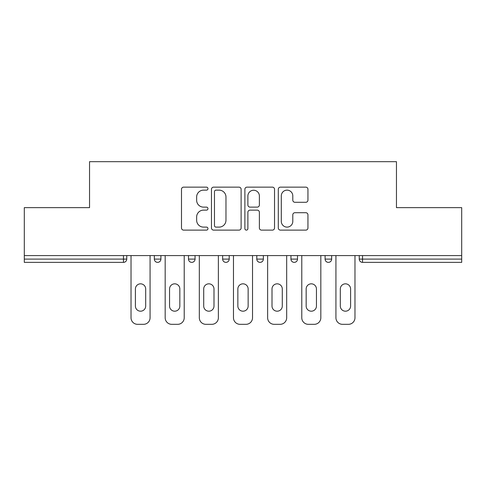 <?xml version="1.0" encoding="UTF-8"?>
<svg xmlns="http://www.w3.org/2000/svg" width="486" height="486" viewBox="0 0 486 486"><rect width="100%" height="100%" fill="white"/><g stroke="black" fill="none" stroke-linecap="round" stroke-linejoin="round"><path stroke-width="0.73" d="M207.972 188.647A1.507 1.507 0 0 0 206.471 187.14L183.641 187.14A2.151 2.151 0 0 0 181.491 189.291L181.491 227.97A2.151 2.151 0 0 0 183.641 230.121L206.471 230.121A1.507 1.507 0 0 0 207.972 228.614A1.507 1.507 0 0 0 206.471 227.108L203.513 227.108A6.877 6.877 0 0 1 196.642 220.231L196.642 217.011A6.877 6.877 0 0 1 203.513 210.134L206.471 210.134A1.507 1.507 0 0 0 207.972 208.628A1.507 1.507 0 0 0 206.471 207.127L203.513 207.127A6.877 6.877 0 0 1 196.642 200.25L196.642 197.024A6.877 6.877 0 0 1 203.513 190.148L206.471 190.148A1.507 1.507 0 0 0 207.972 188.647M305.797 202.291A2.151 2.151 0 0 0 307.948 200.141L307.948 189.291A2.151 2.151 0 0 0 305.797 187.14L280.446 187.14A2.151 2.151 0 0 0 278.296 189.291L278.296 227.97A2.151 2.151 0 0 0 280.446 230.121L305.797 230.121A2.151 2.151 0 0 0 307.948 227.97L307.948 214.861A2.151 2.151 0 0 0 305.797 212.71L294.947 212.71A2.151 2.151 0 0 0 292.797 214.861L292.797 221.361A5.747 5.747 0 0 1 287.05 227.108A5.747 5.747 0 0 1 281.303 221.361L281.303 195.901A5.747 5.747 0 0 1 287.05 190.148A5.747 5.747 0 0 1 292.797 195.901L292.797 200.141A2.151 2.151 0 0 0 294.947 202.291L305.797 202.291M24.3 255.587L24.3 207.644L89.539 207.644L89.539 161.674L396.461 161.674L396.461 207.644L461.7 207.644L461.7 255.587L24.3 255.587L24.3 259.093L123.468 259.093L123.468 255.587M241.117 189.291A2.151 2.151 0 0 0 238.972 187.14L213.615 187.14A2.151 2.151 0 0 0 211.465 189.291L211.465 227.97A2.151 2.151 0 0 0 213.615 230.121L238.972 230.121A2.151 2.151 0 0 0 241.117 227.97L241.117 189.291M247.028 187.14L272.385 187.14A2.151 2.151 0 0 1 274.535 189.291L274.535 227.97A2.151 2.151 0 0 1 272.385 230.121L261.535 230.121A2.151 2.151 0 0 1 259.384 227.97L259.384 212.285A2.151 2.151 0 0 0 257.234 210.134L250.035 210.134A2.151 2.151 0 0 0 247.89 212.285L247.89 228.614A1.507 1.507 0 0 1 246.384 230.121A1.507 1.507 0 0 1 244.883 228.614L244.883 189.291A2.151 2.151 0 0 1 247.028 187.14M123.468 262.373A3.287 3.287 0 0 0 126.755 259.093L123.468 259.093L123.468 262.373A3.287 3.287 0 0 0 126.755 259.093L126.755 255.587L126.755 259.093A3.287 3.287 0 0 1 123.468 262.373L24.3 262.373L24.3 259.093M461.7 255.587L461.7 262.373L362.532 262.373A3.287 3.287 0 0 1 359.245 259.093L359.245 255.587L359.245 259.093A3.287 3.287 0 0 0 362.532 262.373A3.287 3.287 0 0 1 359.245 259.093L461.7 259.093M154.335 255.587L154.335 259.093L154.335 255.587M157.622 262.373A3.287 3.287 0 0 1 154.335 259.093A3.287 3.287 0 0 0 157.622 262.373A3.287 3.287 0 0 0 160.902 259.093L160.902 255.587L160.902 259.093A3.287 3.287 0 0 1 157.622 262.373A3.287 3.287 0 0 1 154.335 259.093L160.902 259.093A3.287 3.287 0 0 1 157.622 262.373M188.489 255.587L188.489 259.093L188.489 255.587M195.056 255.587L195.056 259.093L195.056 255.587M222.643 255.587L222.643 259.093L222.643 255.587M229.21 255.587L229.21 259.093L229.21 255.587M256.79 259.093A3.287 3.287 0 0 0 260.077 262.373A3.287 3.287 0 0 0 263.357 259.093A3.287 3.287 0 0 1 260.077 262.373A3.287 3.287 0 0 0 263.357 259.093L263.357 255.587L263.357 259.093L256.79 259.093A3.287 3.287 0 0 0 260.077 262.373A3.287 3.287 0 0 1 256.79 259.093L256.79 255.587M290.944 255.587L290.944 259.093L290.944 255.587M297.511 255.587L297.511 259.093L297.511 255.587M331.665 255.587L331.665 259.093L325.098 259.093A3.287 3.287 0 0 0 328.378 262.373A3.287 3.287 0 0 1 325.098 259.093L325.098 255.587M191.776 262.373A3.287 3.287 0 0 1 188.489 259.093A3.287 3.287 0 0 0 191.776 262.373A3.287 3.287 0 0 0 195.056 259.093A3.287 3.287 0 0 1 191.776 262.373A3.287 3.287 0 0 1 188.489 259.093L195.056 259.093A3.287 3.287 0 0 1 191.776 262.373M225.923 262.373A3.287 3.287 0 0 1 222.643 259.093A3.287 3.287 0 0 0 225.923 262.373A3.287 3.287 0 0 0 229.21 259.093A3.287 3.287 0 0 1 225.923 262.373A3.287 3.287 0 0 1 222.643 259.093L229.21 259.093A3.287 3.287 0 0 1 225.923 262.373M294.224 262.373A3.287 3.287 0 0 1 290.944 259.093A3.287 3.287 0 0 0 294.224 262.373A3.287 3.287 0 0 0 297.511 259.093A3.287 3.287 0 0 1 294.224 262.373A3.287 3.287 0 0 1 290.944 259.093L297.511 259.093A3.287 3.287 0 0 1 294.224 262.373M328.378 262.373A3.287 3.287 0 0 0 331.665 259.093A3.287 3.287 0 0 1 328.378 262.373A3.287 3.287 0 0 1 325.098 259.093M215.978 190.148A1.507 1.507 0 0 0 214.472 191.654L214.472 225.607A1.507 1.507 0 0 0 215.978 227.108L219.095 227.108A6.877 6.877 0 0 0 225.972 220.231L225.972 197.024A6.877 6.877 0 0 0 219.095 190.148L215.978 190.148M259.384 196.004A5.747 5.747 0 0 0 253.637 190.257A5.747 5.747 0 0 0 247.89 196.004L247.89 204.977A2.151 2.151 0 0 0 250.035 207.127L257.234 207.127A2.151 2.151 0 0 0 259.384 204.977L259.384 196.004M150.071 255.587L150.071 317.759A6.567 6.567 0 0 1 143.504 324.326L137.593 324.326A6.567 6.567 0 0 1 131.026 317.759L131.026 255.587M135.4 288.976A5.146 5.146 0 0 1 140.545 283.83A5.146 5.146 0 0 1 145.691 288.976L145.691 306.046A5.146 5.146 0 0 1 140.545 311.192A5.146 5.146 0 0 1 135.4 306.046L135.4 288.976M184.218 255.587L184.218 317.759A6.567 6.567 0 0 1 177.651 324.326L171.74 324.326A6.567 6.567 0 0 1 165.173 317.759L165.173 255.587M169.553 288.976A5.146 5.146 0 0 1 174.699 283.83A5.146 5.146 0 0 1 179.844 288.976L179.844 306.046A5.146 5.146 0 0 1 174.699 311.192A5.146 5.146 0 0 1 169.553 306.046L169.553 288.976M218.372 255.587L218.372 317.759A6.567 6.567 0 0 1 211.805 324.326L205.894 324.326A6.567 6.567 0 0 1 199.327 317.759L199.327 255.587M203.707 288.976A5.146 5.146 0 0 1 208.846 283.83A5.146 5.146 0 0 1 213.992 288.976L213.992 306.046A5.146 5.146 0 0 1 208.846 311.192A5.146 5.146 0 0 1 203.707 306.046L203.707 288.976M252.526 255.587L252.526 317.759A6.567 6.567 0 0 1 245.952 324.326L240.048 324.326A6.567 6.567 0 0 1 233.474 317.759L233.474 255.587M237.854 288.976A5.146 5.146 0 0 1 243 283.83A5.146 5.146 0 0 1 248.146 288.976L248.146 306.046A5.146 5.146 0 0 1 243 311.192A5.146 5.146 0 0 1 237.854 306.046L237.854 288.976M286.673 255.587L286.673 317.759A6.567 6.567 0 0 1 280.106 324.326L274.195 324.326A6.567 6.567 0 0 1 267.628 317.759L267.628 255.587M272.008 288.976A5.146 5.146 0 0 1 277.154 283.83A5.146 5.146 0 0 1 282.293 288.976L282.293 306.046A5.146 5.146 0 0 1 277.154 311.192A5.146 5.146 0 0 1 272.008 306.046L272.008 288.976M320.827 255.587L320.827 317.759A6.567 6.567 0 0 1 314.26 324.326L308.349 324.326A6.567 6.567 0 0 1 301.782 317.759L301.782 255.587M306.156 288.976A5.146 5.146 0 0 1 311.301 283.83A5.146 5.146 0 0 1 316.447 288.976L316.447 306.046A5.146 5.146 0 0 1 311.301 311.192A5.146 5.146 0 0 1 306.156 306.046L306.156 288.976M354.974 255.587L354.974 317.759A6.567 6.567 0 0 1 348.407 324.326L342.496 324.326A6.567 6.567 0 0 1 335.929 317.759L335.929 255.587M340.309 288.976A5.146 5.146 0 0 1 345.455 283.83A5.146 5.146 0 0 1 350.6 288.976L350.6 306.046A5.146 5.146 0 0 1 345.455 311.192A5.146 5.146 0 0 1 340.309 306.046L340.309 288.976M362.532 255.587L362.532 262.373"/></g></svg>

